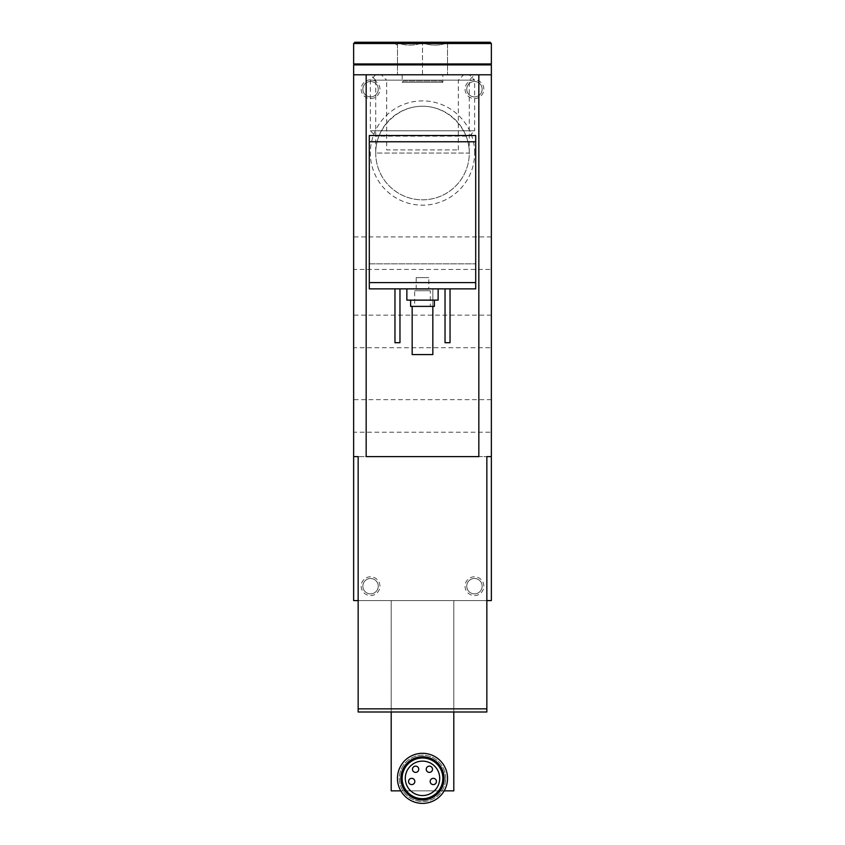<?xml version="1.0" encoding="UTF-8"?>
<svg xmlns="http://www.w3.org/2000/svg" width="845" height="845" viewBox="0 0 845 845"><rect width="100%" height="100%" fill="white"/><g stroke="black" fill="none" stroke-linecap="round" stroke-linejoin="round"><path stroke-width="0.63" stroke-dasharray="4.22 3.17" d="M445.664 778.34A23.164 23.164 0 0 0 410.923 758.282A23.164 23.164 0 0 0 410.923 798.398A23.164 23.164 0 0 0 445.664 778.34A23.164 23.164 0 0 1 441.988 790.857C433.717 804.81 411.283 804.81 403.012 790.857A23.164 23.164 0 0 1 415.972 756.117A23.164 23.164 0 0 1 445.664 778.34M375.708 153.04A46.792 46.792 0 0 0 422.5 199.832A46.792 46.792 0 0 0 469.292 153.04C469.471 128.007 447.533 106.069 422.5 106.248C397.467 106.069 375.529 128.007 375.708 153.04L469.292 153.04A46.792 46.792 0 0 0 399.104 112.522A46.792 46.792 0 0 0 399.104 193.558A46.792 46.792 0 0 0 469.292 153.04L375.708 153.04L375.708 80.159L469.292 80.159L375.708 80.159L370.353 74.793L474.647 74.793L370.353 74.793M400.815 790.857L444.185 790.857M453.797 711.997L453.797 600.573L453.797 790.857L391.203 790.857L391.203 600.573L453.797 600.573L391.203 600.573L391.203 711.997M402.157 74.793L442.843 74.793L402.157 74.793L402.157 82.314L442.843 82.314L402.157 82.314L403.414 81.057L441.586 81.057L403.414 81.057M381.327 74.793L463.673 74.793L381.327 74.793L386.683 80.159L458.317 80.159L386.683 80.159L386.683 149.914L458.317 149.914L386.683 149.914M491.357 74.793L353.643 74.793L491.357 74.793L353.643 74.793L353.643 600.573L491.357 600.573L491.357 74.793M475.703 135.517L369.297 135.517L369.297 263.83L475.703 263.83L369.297 263.83L369.297 288.863L475.703 288.863L475.703 135.517M358.153 456.617L486.847 456.617L358.153 456.617L358.153 711.997L486.847 711.997L486.847 456.617M478.83 74.793L478.83 456.617L366.17 456.617L366.17 74.793M491.357 432.207L491.357 399.653L491.357 432.207L353.643 432.207L353.643 399.653L353.643 432.207M491.357 347.707L491.357 315.153L491.357 347.707L353.643 347.707L353.643 315.153L353.643 347.707M491.357 269.46L491.357 236.917L491.357 269.46L353.643 269.46L353.643 236.917L353.643 269.46M486.847 600.573L358.153 600.573M483.836 586.177A9.39 9.39 0 0 0 469.757 578.054A9.39 9.39 0 0 0 469.757 594.31A9.39 9.39 0 0 0 483.836 586.177M379.933 586.177A9.39 9.39 0 0 0 365.853 578.054A9.39 9.39 0 0 0 365.853 594.31A9.39 9.39 0 0 0 379.933 586.177M483.836 89.19A9.39 9.39 0 0 0 469.757 81.067A9.39 9.39 0 0 0 469.757 97.323A9.39 9.39 0 0 0 483.836 89.19M379.933 89.19A9.39 9.39 0 0 0 365.853 81.067A9.39 9.39 0 0 0 365.853 97.323A9.39 9.39 0 0 0 379.933 89.19M474.647 153.04A52.147 52.147 0 0 0 396.432 107.875A52.147 52.147 0 0 0 396.432 198.195A52.147 52.147 0 0 0 474.647 153.04M412.17 306.386L412.17 354.583L432.83 354.583L432.83 288.863L412.17 288.863L432.83 288.863L432.83 306.386M399.97 288.863L394.964 288.863L399.97 288.863L399.97 342.7L394.964 342.7L394.964 288.863M450.036 288.863L445.03 288.863L450.036 288.863L450.036 342.7L445.03 342.7L445.03 288.863M406.857 288.863L438.143 288.863L406.857 288.863M406.857 300.133L438.143 300.133M434.393 300.133L410.607 300.133L434.393 300.133M410.607 306.386L434.393 306.386M430.327 306.386L414.673 306.386L430.327 306.386L430.327 290.743L414.673 290.743L430.327 290.743L428.795 289.222L416.205 289.222L428.795 289.222L428.795 277.604L416.205 277.604L428.795 277.604M378.243 89.19A7.7 7.7 0 0 0 366.698 82.525A7.7 7.7 0 0 0 366.698 95.855A7.7 7.7 0 0 0 378.243 89.19A7.7 7.7 0 0 0 366.698 82.525A7.7 7.7 0 0 0 366.698 95.855A7.7 7.7 0 0 0 378.243 89.19M482.146 89.19A7.7 7.7 0 0 0 470.602 82.525A7.7 7.7 0 0 0 470.602 95.855A7.7 7.7 0 0 0 482.146 89.19A7.7 7.7 0 0 0 470.602 82.525A7.7 7.7 0 0 0 470.602 95.855A7.7 7.7 0 0 0 482.146 89.19M378.243 586.177A7.7 7.7 0 0 0 366.698 579.512A7.7 7.7 0 0 0 366.698 592.841A7.7 7.7 0 0 0 378.243 586.177A7.7 7.7 0 0 0 366.698 579.512A7.7 7.7 0 0 0 366.698 592.841A7.7 7.7 0 0 0 378.243 586.177M482.146 586.177A7.7 7.7 0 0 0 470.602 579.512A7.7 7.7 0 0 0 470.602 592.841A7.7 7.7 0 0 0 482.146 586.177A7.7 7.7 0 0 0 470.602 579.512A7.7 7.7 0 0 0 470.602 592.841A7.7 7.7 0 0 0 482.146 586.177M442.843 778.34A20.343 20.343 0 0 0 412.328 760.722A20.343 20.343 0 0 0 412.328 795.958A20.343 20.343 0 0 0 442.843 778.34A20.343 20.343 0 0 0 412.328 760.722A20.343 20.343 0 0 0 412.328 795.958A20.343 20.343 0 0 0 442.843 778.34A20.343 20.343 0 0 0 412.328 760.722A20.343 20.343 0 0 0 412.328 795.958A20.343 20.343 0 0 0 442.843 778.34A20.343 20.343 0 0 0 412.328 760.722A20.343 20.343 0 0 0 412.328 795.958A20.343 20.343 0 0 0 442.843 778.34M447.533 778.34A25.033 25.033 0 0 0 409.983 756.655A25.033 25.033 0 0 0 409.983 800.025A25.033 25.033 0 0 0 447.533 778.34M469.292 153.04L469.292 80.159L474.647 74.793M422.5 761.123A17.217 17.217 0 0 0 407.596 786.948A17.217 17.217 0 0 0 437.404 786.948A17.217 17.217 0 0 0 422.5 761.123M415.613 766.13A3.126 3.126 0 0 0 412.909 770.83A3.126 3.126 0 0 0 418.328 770.83A3.126 3.126 0 0 0 415.613 766.13M429.387 766.13A3.126 3.126 0 0 0 426.672 770.83A3.126 3.126 0 0 0 432.091 770.83A3.126 3.126 0 0 0 429.387 766.13M411.705 778.34A3.126 3.126 0 0 0 408.991 783.03A3.126 3.126 0 0 0 414.409 783.03A3.126 3.126 0 0 0 411.705 778.34M433.295 778.34A3.126 3.126 0 0 0 430.591 783.03A3.126 3.126 0 0 0 436.009 783.03A3.126 3.126 0 0 0 433.295 778.34M452.54 42.25L392.46 42.25L452.54 42.25L447.533 45.144M397.467 42.905C397.467 45.841 397.467 45.841 397.467 42.905C397.467 45.841 397.467 45.841 397.467 42.905C405.78 45.841 414.124 45.841 422.5 42.905C414.177 45.841 405.832 45.841 397.467 42.905L397.467 74.793L397.467 42.905M447.533 42.905C439.22 45.841 430.876 45.841 422.5 42.905C430.823 45.841 439.168 45.841 447.533 42.905C447.533 45.841 447.533 45.841 447.533 42.905C447.533 45.841 447.533 45.841 447.533 42.905L447.533 74.793L447.533 42.905M354.9 42.25L490.1 42.25M353.643 63.945L491.357 63.945M484.47 63.945L360.53 63.945L484.47 63.945M484.47 64.885L360.53 64.885L484.47 64.885M353.643 64.885L491.357 64.885M469.292 74.793L375.708 74.793L469.292 74.793L474.647 80.159L370.353 80.159L474.647 80.159L474.647 130.785L370.353 130.785L474.647 130.785L469.292 136.14L375.708 136.14L469.292 136.14M422.5 74.793L422.5 42.905L422.5 74.793L397.467 74.793L422.5 74.793M486.847 708.86L358.153 708.86M353.643 43.507L491.357 43.507M491.357 236.917L353.643 236.917M491.357 315.153L353.643 315.153M491.357 399.653L353.643 399.653M416.205 277.604L416.205 289.222L414.673 290.743L414.673 306.386M458.317 149.914L458.317 80.159L463.673 74.793M441.586 81.057L442.843 82.314L442.843 74.793M397.467 45.144L392.46 42.25M375.708 74.793L370.353 80.159L370.353 130.785L375.708 136.14"/><path stroke-width="1.27" d="M400.815 790.857L391.203 790.857L391.203 711.997M453.797 711.997L453.797 790.857L444.185 790.857M353.643 74.793L353.643 64.885L491.357 64.885L491.357 74.793L353.643 74.793L353.643 600.573L358.153 600.573M478.83 74.793L478.83 456.617L366.17 456.617L366.17 74.793M491.357 74.793L491.357 456.617L486.847 456.617L486.847 711.997L358.153 711.997L358.153 456.617L353.643 456.617L358.153 456.617M486.847 600.573L491.357 600.573L491.357 456.617L486.847 456.617M475.703 282.61L475.703 135.517L369.297 135.517L369.297 288.863L475.703 288.863L475.703 282.61L369.297 282.61M438.143 288.863L438.143 300.133L406.857 300.133L406.857 288.863M434.393 300.133L434.393 306.386L410.607 306.386L410.607 300.133M450.036 288.863L450.036 342.7L445.03 342.7L445.03 288.863M399.97 288.863L399.97 342.7L394.964 342.7L394.964 288.863M432.83 306.386L432.83 354.583L412.17 354.583L412.17 306.386M447.533 778.34A25.033 25.033 0 0 0 409.983 756.655A25.033 25.033 0 0 0 409.983 800.025A25.033 25.033 0 0 0 447.533 778.34M444.09 778.34A21.59 21.59 0 0 0 411.705 759.644A21.59 21.59 0 0 0 411.705 797.046A21.59 21.59 0 0 0 444.09 778.34M442.843 778.34A20.343 20.343 0 0 0 412.328 760.722A20.343 20.343 0 0 0 412.328 795.958A20.343 20.343 0 0 0 442.843 778.34M422.5 761.123A17.217 17.217 0 0 0 407.596 786.948A17.217 17.217 0 0 0 437.404 786.948A17.217 17.217 0 0 0 422.5 761.123M415.613 766.13A3.126 3.126 0 0 0 412.909 770.83A3.126 3.126 0 0 0 418.328 770.83A3.126 3.126 0 0 0 415.613 766.13M429.387 766.13A3.126 3.126 0 0 0 426.672 770.83A3.126 3.126 0 0 0 432.091 770.83A3.126 3.126 0 0 0 429.387 766.13M411.705 778.34A3.126 3.126 0 0 0 408.991 783.03A3.126 3.126 0 0 0 414.409 783.03A3.126 3.126 0 0 0 411.705 778.34M433.295 778.34A3.126 3.126 0 0 0 430.591 783.03A3.126 3.126 0 0 0 436.009 783.03A3.126 3.126 0 0 0 433.295 778.34M491.357 43.507L490.1 42.25L354.9 42.25L353.643 43.507L353.643 63.945L491.357 63.945L491.357 43.507L353.643 43.507M484.47 63.945L484.47 64.885M475.703 141.77L369.297 141.77M486.847 708.86L358.153 708.86M360.53 63.945L360.53 64.885"/></g></svg>
